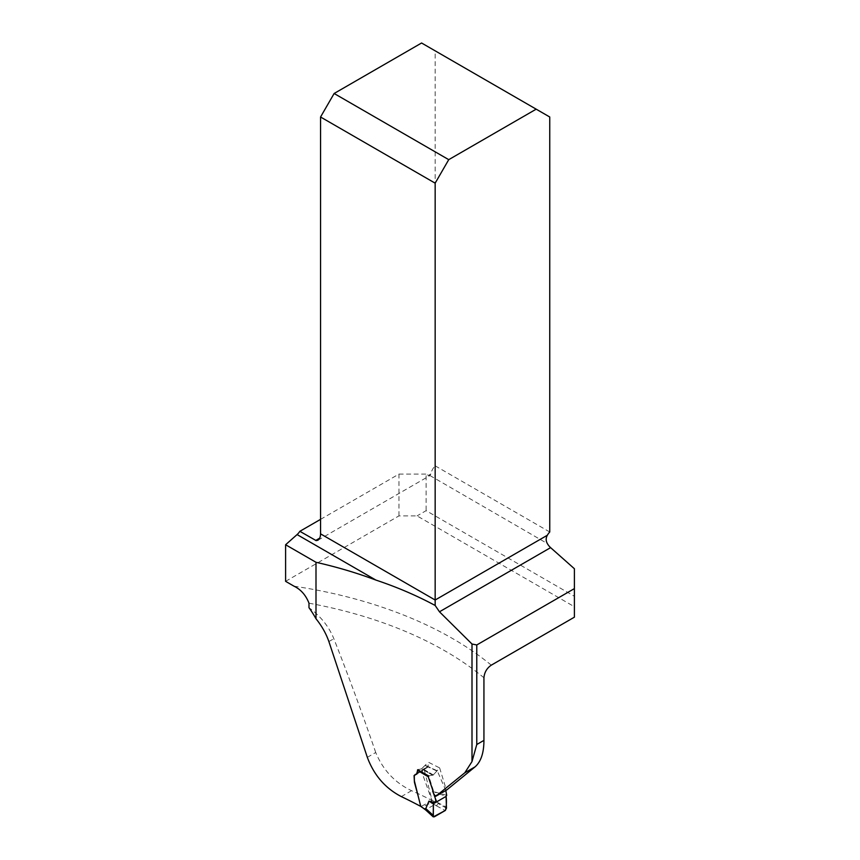 <?xml version="1.0" encoding="UTF-8"?>
<svg xmlns="http://www.w3.org/2000/svg" width="860" height="860" viewBox="0 0 860 860"><rect width="100%" height="100%" fill="white"/><g stroke="black" fill="none" stroke-linecap="round" stroke-linejoin="round"><path stroke-width="0.64" stroke-dasharray="4.3 3.22" d="M367.327 757.337L375.723 752.489C383.001 770.066 394.944 782.793 411.553 790.684A337.593 194.908 180 0 1 432.139 800.542L424.593 771.269L425.13 768.152L428.076 766.722L428.301 762.175L439.643 767.915L433.332 774.946L428.721 775.935L435.02 795.683L446.706 789.975M420.755 806.411A482.245 278.425 180 0 1 420.97 806.529L418.261 796.446M439.643 767.915L446.286 789.663M375.723 752.489C362.232 713.209 348.279 675.272 333.841 638.7C328.907 626.542 320.629 616.201 308.987 607.697M285.606 581.328L398.954 515.892L417.057 515.892L574.394 606.73L574.394 596.281L426.108 510.668L417.057 515.892M574.394 617.179L574.394 606.73M320.554 519.365L398.954 474.096L398.954 515.892M432.139 800.542L420.97 806.529M574.394 568.729L574.394 596.281M549.755 117.003L435.16 50.837L435.16 465.819A10.245 5.912 120 0 0 430.86 473.967L429.731 475.666A3.204 1.849 60 0 1 428.366 475.408L426.108 474.096L426.108 510.668M398.954 474.096L426.108 474.096M549.755 531.985L435.16 465.819M417.605 769.797L421.55 768.829L432.741 775.29L433.332 774.946L436.687 770.915L425.012 765.529L421.55 768.829L418.229 769.646L428.807 775.913L432.741 775.29L421.55 768.829L428.301 762.175M435.16 50.837L421.583 43M429.968 475.558L547.336 543.563M445.802 790.49L437.331 771.011L425.625 765.615L424.69 769.034L414.778 774.666M423.324 769.367L422.432 770.904L422.862 775.01L431.806 800.198L430.946 802.917L421.454 807.379M414.896 774.58L424.69 769.034M446.684 795.317L432.279 791.221L437.837 803.39L431.806 800.198M437.202 802.283L446.447 807.25M432.279 791.221L446.082 796.403M446.469 808.174L437.837 803.39M434.3 816.828L426.13 809.518L434.536 804.659L435.848 802.176M417.648 770.485L418.229 769.646M425.012 765.529L425.625 765.615L425.012 765.529M434.536 804.659L436.558 805.906L437.901 803.573M426.796 810.002L425.743 810.023M422.593 807.4L426.141 809.507L425.152 809.593M308.987 603.193A337.593 194.908 180 0 1 483.933 677.766M491.286 665.156A347.827 200.821 0 0 0 294.012 586.187M411.553 790.684L401.33 796.596M430.86 473.967L428.366 475.408M433.332 774.946L422.12 768.475L433.332 774.946M328.885 641.56L333.841 638.7M436.558 805.906L445.2 810.539M430.946 802.917L434.515 804.67M425.238 768.066L417.594 772.904M417.541 772.936L414.649 774.731M427.603 767.303L416.831 774.054M317.985 540.22L430 475.548M437.16 770.743L425.463 765.346"/><path stroke-width="1.29" d="M420.755 806.411A482.245 278.425 180 0 0 401.33 796.596C385.323 788.308 373.992 775.225 367.327 757.337L328.885 641.56C326.069 633.519 321.78 625.919 315.996 618.759L315.996 562.289C336.84 567.009 356.792 572.921 375.841 580.048C396.987 587.101 416.756 595.571 435.16 605.472L439.471 611.793L472 644.022L476.773 644.957L574.394 588.605L574.394 617.179L491.286 665.156C486.846 668.188 484.395 672.391 483.933 677.766L483.933 740.374C483.911 752.909 480.944 761.745 475.01 766.894L446.706 789.975L435.816 796.263L464.798 772.796L472 761.562L476.773 744.513L476.773 644.957M435.02 795.683L435.816 796.263M418.261 796.446L414.434 782.288L414.068 775.548L417.003 773.925L417.605 769.797L428.721 775.935M315.996 618.759A65.274 37.69 60 0 0 308.987 607.697L308.987 603.193C305.848 595.163 300.86 589.498 294.012 586.187L285.606 581.328L285.606 544.745L315.996 562.289M375.841 580.048L297.087 534.576L285.606 544.745M297.087 534.576A10.245 5.912 120 0 0 299.85 531.308L320.554 519.365M574.394 588.605L574.394 568.729L550.604 547.637A10.245 5.912 60 0 1 547.336 543.563C545.788 540.779 545.788 538.016 547.336 535.253A10.245 5.912 -60 0 1 549.755 531.985L549.755 117.003L536.188 109.166L448.737 159.659L334.131 93.493L421.583 43L536.188 109.166M299.85 531.308L316.179 540.628L317.985 540.22L319.759 538.113A10.245 5.912 120 0 0 320.554 533.845L435.16 600.011L435.16 605.472M547.336 535.253L435.16 600.011L435.16 183.169L320.554 117.003L320.554 533.845M320.554 117.003L334.131 93.493M448.737 159.659L435.16 183.169M428.807 775.913L428.248 776.763L432.72 790.017C433.031 794.317 438.009 801.563 434.375 802.563L433.375 803.745L433.204 816.817M434.375 802.563L428.925 801.144L425.506 809.26L432.892 816L434.3 816.828L445.2 810.539L446.469 808.174L446.082 796.403L446.684 795.317L445.802 790.49M428.248 776.763L417.648 770.485L416.53 774.161M415.219 774.451L414.273 776.032L414.391 780.945L420.733 806.304L425.764 810.045M428.925 801.144L433.375 803.745M425.657 808.464L432.913 815.065M425.743 810.023L420.733 806.304M417.648 770.485L418.229 769.646M425.13 809.572L424.84 808.765M446.082 796.403L433.375 803.745L433.322 816.903L445.458 810.356C446.512 805.594 446.716 800.95 446.082 796.403M472 761.562L472 644.022M550.604 547.637L439.471 611.793M315.695 540.456L319.759 538.113M476.773 744.513L483.933 740.374M475.01 766.894L464.798 772.796M433.139 816.763L425.721 810.012"/></g></svg>
